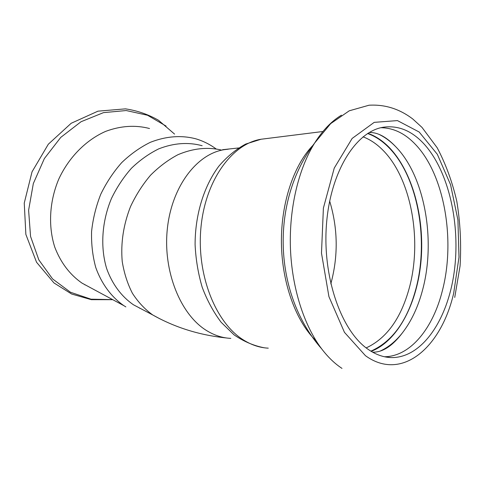 <?xml version="1.0" encoding="UTF-8"?>
<svg xmlns="http://www.w3.org/2000/svg" width="485" height="485" viewBox="0 0 485 485"><rect width="100%" height="100%" fill="white"/><g stroke="black" fill="none" stroke-linecap="round" stroke-linejoin="round"><path stroke-width="0.73" d="M149.532 128.519C135.4 124.833 120.789 125.779 105.706 131.356C86.13 139.929 68.882 157.243 58.77 179.104C49.409 201.317 48.051 226.216 54.781 247.18C60.728 262.664 69.822 274.656 82.062 283.149L90.277 287.575M313.686 144.585C294.104 164.166 280.93 202.53 281.421 242.967C281.937 283.398 296.117 321.779 316.335 341.143M380.422 350.952C388.637 347.145 396.027 341.034 402.592 332.619C411.547 320.943 418.246 306.568 422.702 289.503C435.882 240.251 424.824 176.873 396.19 147.197L395.942 146.937C390.752 141.529 385.175 137.376 379.209 134.466M384.472 356.748C410.619 356.499 433.232 327.975 442.502 290.175C455.512 239.857 444.43 175.133 415.9 144.912C405.393 133.636 393.747 127.901 380.961 127.713M371.195 351.358C398.276 340.834 417.652 302.458 421.138 259.73C424.581 216.934 412.377 171.635 389.358 147.61C382.792 140.832 375.651 136.073 367.933 133.314M202.16 145.718C188.289 141.953 173.824 142.996 158.771 148.846C149.04 153.636 139.935 160.105 131.453 168.246C123.523 177.231 116.855 187.325 111.435 198.529C101.82 221.56 100.183 247.229 106.676 268.623C112.247 284.198 121.602 296.644 133.49 304.798L141.535 309.048M367.375 348.812C375.129 354.377 383.029 357.299 391.08 357.578C422.023 358.269 447.582 319.803 454.142 272.412C460.78 224.943 448.977 171.466 424.132 144.075C411.82 130.707 398.149 125.1 383.126 127.258C355.99 131.556 330.618 171.284 326.508 223.815C322.252 276.286 340.864 330.097 367.375 348.812M112.617 299.609L90.986 299.184L70.452 292.237L52.562 278.911L38.83 259.881L30.549 236.401L28.609 210.235L33.332 183.53L44.371 158.546L60.77 137.382L81.062 121.723L103.475 112.635L126.197 110.544L147.531 115.254L166.076 126.076M341.44 115.187C331.54 121.147 322.598 130.435 314.626 143.051C298.511 168.907 289.096 208.18 290.424 247.926C291.849 287.666 303.931 325.447 321.755 348.964C328.054 357.209 334.802 363.689 341.992 368.394M215.995 148.846C209.902 144.372 203.215 141.038 195.928 138.843C181.329 135.006 166.143 136.158 150.362 142.299C140.159 147.325 130.617 154.091 121.729 162.596C113.429 171.987 106.439 182.53 100.765 194.236C95.994 206.38 92.932 218.814 91.574 231.545C91.247 244.173 92.647 256.171 95.775 267.55C101.601 283.883 111.38 296.978 123.808 305.635L125.851 306.902M160.177 318.966L152.781 314.989C144.906 309.333 138.122 302.1 132.423 293.298C127.494 283.707 124.093 273.091 122.22 261.445C120.638 243.137 123.396 224.87 130.495 206.652C135.909 195.085 142.584 184.615 150.526 175.243C159.031 166.713 168.18 159.862 177.971 154.691C193.121 148.289 207.725 146.767 221.784 150.138M84.802 284.816L85.342 284.919M265.325 138.71L261.057 139.243C232.176 143.796 205.464 180.081 200.978 227.277C196.34 274.419 215.498 322.725 243.428 339.955C251.515 345.017 259.796 347.751 268.272 348.157M330.812 283.883C338.342 256.135 337.96 228.538 329.667 201.081M230.799 338.372C222.591 338.009 214.594 335.45 206.81 330.703C180.523 314.838 162.808 271.248 167.331 228.908C171.708 186.513 196.904 153.787 224.282 149.659L228.332 149.18M370.855 351.152C392.201 341.725 407.188 321.07 415.827 289.181C429.098 240.196 417.918 177.086 389.073 147.81C382.489 141.026 375.335 136.267 367.6 133.527M366.169 347.909C386.563 338.457 400.925 318.512 409.261 288.084C422.356 240.311 411.335 178.686 382.974 150.259C376.839 144.015 370.194 139.541 363.035 136.831M365.466 355.699C401.841 382.107 441.32 347.357 453.687 293.201L458.998 257.195L457.925 219.99L450.553 184.682L437.349 154.339L419.173 132.017L397.445 120.595L374.208 122.359L352.134 138.449L334.25 168.083L323.392 208.107L321.488 253.164L328.933 296.656L344.447 332.334L365.466 355.699M454.736 297.432L460.071 265.974C461.387 244.167 460.301 222.627 456.809 201.348C452.299 181.839 445.757 163.978 437.197 147.779L421.992 127.391L412.765 118.989C399.501 108.889 384.926 104.299 369.03 105.221L349.261 110.804L330.691 123.614L314.626 143.051C270.054 201.645 273.243 294.031 321.737 348.933M396.19 147.197C386.697 137.055 377.7 132.169 369.2 132.538M372.589 352.165C382.58 352.474 392.577 345.957 402.592 332.619M140.268 308.381L139.462 308.108M133.49 304.798L152.781 314.989C175.012 327.508 199.523 335.159 226.307 337.954M82.062 283.149L123.808 305.635M112.738 299.675L91.325 299.675L71.647 294.025L53.962 282.931L36.545 262.252L25.863 234.394L24.25 203.088L32.028 171.842L48.324 144.209L71.192 123.269L97.976 111.162L125.488 108.858C137.334 110.641 148.343 114.442 158.51 120.262L174.564 134.09M264.173 347.775C253.649 345.732 243.622 341.434 234.085 334.874L221.142 322.276C213.479 312.091 207.174 300.464 202.239 287.381C198.189 273.698 195.813 259.463 195.091 244.689C195.085 215.085 203.694 186.549 218.808 166.228C226.865 156.794 235.825 149.404 245.695 144.057L261.057 139.243L322.925 131.502M222.615 149.695L238.565 147.967M386.303 357.099L391.08 357.578"/></g></svg>

